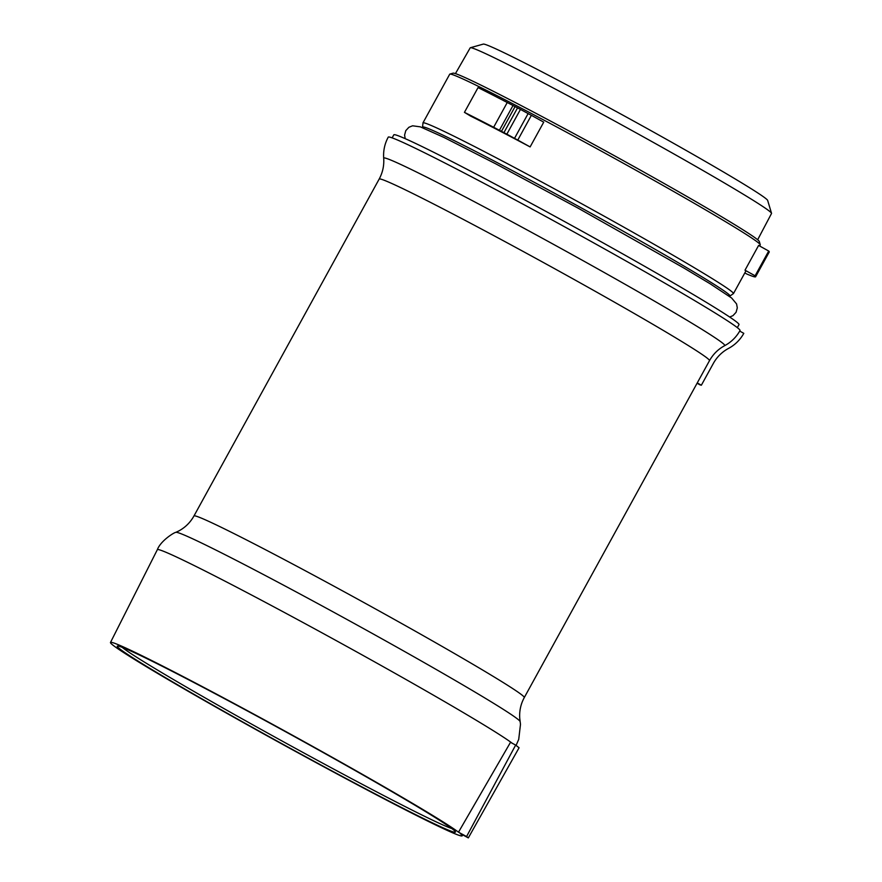 <?xml version="1.0" encoding="UTF-8"?>
<svg xmlns="http://www.w3.org/2000/svg" width="882" height="882" viewBox="0 0 882 882"><rect width="100%" height="100%" fill="white"/><g stroke="black" fill="none" stroke-linecap="round" stroke-linejoin="round"><path stroke-width="1.32" d="M243.189 722.215A192.949 6.13 28.8 0 1 117.438 646.065A192.949 6.13 28.8 0 1 329.493 756.072A192.949 6.13 28.8 0 1 455.443 831.88A192.949 6.13 28.8 0 1 243.189 722.215M451.805 828.54A190.6 6.053 28.8 0 1 244.854 720.351A190.6 6.053 28.8 0 1 122.201 647.344M455.443 73.614L470.205 47.837A171.924 5.457 28.8 0 1 470.371 47.727L483.303 44.1A162.332 5.16 28.8 0 1 661.698 136.655A162.332 5.16 28.8 0 1 767.66 200.423L771.518 213.29A171.924 5.457 28.8 0 1 771.518 213.477L757.66 239.761M470.371 47.727A171.924 5.457 28.8 0 1 659.306 145.739A171.924 5.457 28.8 0 1 771.518 213.29M422.489 127.658L422.974 123.182A177.172 5.634 28.8 0 1 422.952 122.896L449.721 74.198A177.172 5.634 28.8 0 1 449.886 74.088L453.083 73.162A174.812 5.557 28.8 0 1 645.205 172.828A174.812 5.557 28.8 0 1 759.303 241.503L760.24 244.7A177.172 5.634 28.8 0 1 760.229 244.898L759.634 245.99M449.886 74.088A177.172 5.634 28.8 0 1 644.599 175.099A177.172 5.634 28.8 0 1 760.24 244.7M422.952 122.896A177.172 5.634 28.8 0 1 617.83 223.796A177.172 5.634 28.8 0 1 733.46 293.596A177.172 5.634 28.8 0 1 733.207 293.728L729.987 295.999A175.286 5.568 28.8 0 0 615.592 226.928A175.286 5.568 28.8 0 0 422.787 127.107M392.137 137.879L393.813 134.825A196.962 6.262 28.8 0 1 610.454 246.993A196.962 6.262 28.8 0 1 739.006 324.598L737.33 327.641M733.46 293.596L745.709 271.314A177.172 5.634 -151.2 0 0 745.003 270.19L755.102 275.801A188.472 5.987 28.8 0 1 755.62 276.761A188.472 5.987 28.8 0 1 751.332 275.834L748.046 274.534A188.472 5.987 28.8 0 1 747.021 274.104L744.794 272.968M755.102 275.801L768.707 251.039L758.608 245.428L745.003 270.19M468.32 837.9L460.25 833.534A200.688 6.372 28.8 0 1 462.201 835.827A200.688 6.372 28.8 0 1 241.47 721.531A200.688 6.372 28.8 0 1 110.482 642.471A200.688 6.372 28.8 0 1 331.224 756.745A200.688 6.372 28.8 0 1 458.508 832.178L510.513 742.313L515.65 745.092L466.578 836.544L468.32 837.9L519.079 747.76L515.65 745.092M388.245 137.14A200.721 6.372 28.8 0 1 609.032 251.447A200.721 6.372 28.8 0 1 740.031 330.541C736.36 337.078 731.244 342.128 724.684 345.667A194.602 6.185 28.8 0 0 597.776 268.889A194.602 6.185 28.8 0 0 383.692 158.209C383.174 150.767 384.684 143.744 388.245 137.14M458.508 832.178L466.578 836.544M464.439 112.356L478.055 87.594A188.472 5.987 28.8 0 1 507.249 102.51L517.547 107.88A188.472 5.987 28.8 0 1 520.457 109.401L528.12 113.591A184.702 5.865 28.8 0 1 531.383 115.31L543.731 122.157L530.115 146.919A177.172 5.634 -151.2 0 0 470.525 116.038L464.439 112.356A188.472 5.987 28.8 0 1 493.644 127.273L503.931 132.642A188.472 5.987 28.8 0 1 506.852 134.163L514.515 138.353A184.702 5.865 28.8 0 1 517.778 140.073L530.115 146.919M697.254 382.931L701.366 385.214L713.329 363.461A37.694 37.496 -79 0 1 728.576 348.379A37.694 37.496 101 0 0 743.802 333.341L739.722 331.092M507.249 102.51L493.644 127.273M517.547 107.88L503.931 132.642M520.457 109.401L506.852 134.163M528.12 113.591L514.515 138.353M531.383 115.31L517.778 140.073M768.707 251.039A188.472 5.987 28.8 0 1 769.236 251.998L755.62 276.761M697.089 383.24L699.977 384.85A194.128 6.163 28.8 0 0 701.366 385.214M110.482 642.471L157.338 549.695C160.667 540.71 174.382 532.276 175.849 532.353A196.51 6.24 28.8 0 1 391.873 644.367A196.51 6.24 28.8 0 1 520.148 721.63L519.752 718.312C519.244 711.013 520.755 704.09 524.283 697.563L709.492 360.661C713.141 354.145 718.213 349.151 724.684 345.667M175.849 532.353L178.87 530.909C185.297 527.425 190.336 522.442 193.963 515.959A188.472 5.987 28.8 0 1 401.277 623.298A188.472 5.987 28.8 0 1 524.283 697.563M157.338 549.695A204.315 6.494 28.8 0 1 382.082 666.042A204.315 6.494 28.8 0 1 512.144 743.195M193.963 515.959L379.172 179.068A188.472 5.987 28.8 0 1 586.486 286.396A188.472 5.987 28.8 0 1 709.492 360.661M512.949 105.631L499.344 130.393M515.011 106.7L501.406 131.462M729.69 317.035L732.986 315.646L736.084 312.283L737.297 307.873L736.58 303.937L731.663 298.039L710.242 283.85L683.903 268.029L578.118 208.152L495.585 163.743L443.988 137.449L420.339 126.854L412.6 125.795L408.884 127.284L405.786 130.646L404.595 135.067L405.18 138.639M516.069 745.422L518.715 739.403L520.49 724.342L520.148 721.63M462.201 835.827L462.763 834.89M379.172 179.068C382.711 172.497 384.221 165.54 383.692 158.209"/></g></svg>
